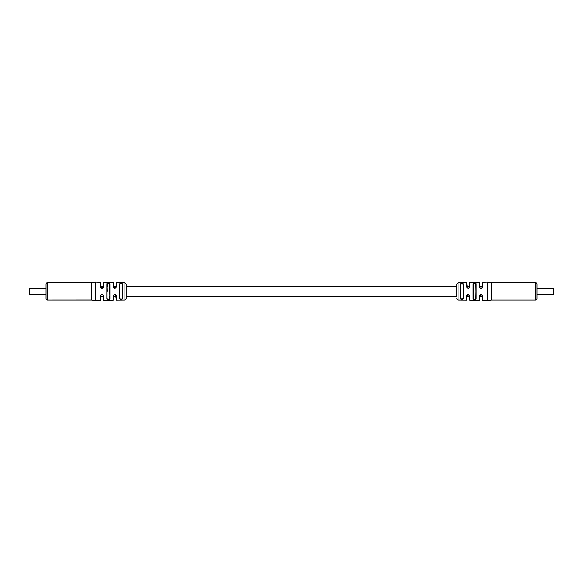 <?xml version="1.0" encoding="UTF-8"?>
<svg xmlns="http://www.w3.org/2000/svg" width="583" height="583" viewBox="0 0 583 583"><rect width="100%" height="100%" fill="white"/><g stroke="black" fill="none" stroke-linecap="round" stroke-linejoin="round"><path stroke-width="0.87" d="M126.183 284.023L126.183 298.78L124.915 300.048L124.915 282.755L126.183 284.023M119.821 286.566L119.821 296.237M121.723 299.524L122.619 298.824C121.614 299.808 120.594 299.815 119.573 298.853L119.573 283.95C120.586 282.988 121.599 282.995 122.619 283.979L122.619 298.824L122.364 284.198C121.519 283.243 120.666 283.236 119.821 284.169L119.981 283.411M119.573 298.853L119.821 284.169M107.104 291.405L106.857 283.681C107.877 282.762 108.897 282.791 109.91 283.768L109.91 299.035L109.648 283.987C108.81 283.046 107.957 283.017 107.104 283.899L107.104 286.566M109.91 299.035C108.904 300.012 107.884 300.041 106.857 299.123L106.857 283.681L107.491 283.09M107.498 299.713L107.104 298.904C107.964 299.786 108.817 299.757 109.648 298.817L109.648 296.237M122.364 286.566L122.619 283.979M109.648 286.566L109.91 283.768M124.915 282.755L116.265 282.682L116.265 286.945C115.259 288.935 114.239 288.935 113.211 286.953L113.211 282.631L103.548 282.398L103.548 286.953C102.55 288.942 101.537 288.942 100.502 286.953L100.502 282.296L95.663 282.121L95.663 300.682L91.844 300.048L47.332 300.048A1.275 1.275 0 0 1 46.064 298.78L46.064 284.023A1.275 1.275 0 0 1 47.332 282.755L47.332 300.048L91.844 300.019M95.663 282.114L91.844 282.755L47.332 282.755A1.275 1.275 0 0 0 46.064 284.023M91.844 282.784L47.332 282.755M99.292 300.107L97.733 300.252L98.899 300.595L97.74 300.5M101.048 294.896L100.502 295.851C101.529 293.861 102.542 293.868 103.548 295.851L103.548 300.413L102.98 294.896L101.048 294.896L100.75 300.252L100.75 294.998L100.502 300.507L97.784 300.857L99.299 300.449M97.74 300.522L99.307 300.507M113.211 300.172L113.211 295.858C114.232 293.868 115.252 293.868 116.265 295.858L116.265 300.121L115.689 294.881L113.787 294.881L113.211 300.172L103.548 300.413M122.364 296.237L122.364 298.613C121.526 299.56 120.674 299.567 119.821 298.634M116.01 286.566L113.466 286.566L113.466 282.886L113.794 287.936L116.01 287.076L116.265 282.682M103.293 286.566L100.75 286.566L100.75 282.551L101.063 287.922L103.293 287.076L103.548 282.398M115.689 294.881L116.265 295.858M113.787 294.881L113.211 295.858M102.98 294.896L103.548 295.851M113.794 287.936L113.211 286.953M115.667 287.944L116.265 286.945M100.502 286.953L100.75 287.805M102.951 287.944L103.548 286.953M97.74 300.558L98.352 300.821M97.128 300.777L97.98 300.748M99.299 300.434L97.747 300.77M99.095 300.464L98.563 300.398L99.095 300.464M126.183 296.237L456.817 296.237L456.817 284.023L456.817 286.566L126.183 286.566M487.337 282.114L491.156 282.755L491.156 300.048L487.337 300.69L487.337 282.121L482.498 282.296L482.498 286.953C481.471 288.942 480.458 288.942 479.452 286.953L479.452 282.398L469.789 282.631L469.789 286.953C468.768 288.935 467.748 288.935 466.735 286.945L466.735 282.682L458.085 282.755L458.085 300.048L466.735 300.121L466.735 295.858C467.741 293.868 468.761 293.868 469.789 295.858L469.789 300.172L479.452 300.413L479.452 295.851C480.45 293.868 481.463 293.861 482.498 295.851L482.498 300.507L481.937 294.881L479.707 295.727L479.452 300.413M463.427 298.853L463.179 284.169L461.904 283.462L460.636 284.198L460.636 298.613L460.636 296.237L460.636 298.613L461.904 299.341L463.179 298.634L463.427 283.95L463.427 298.853C462.414 299.815 461.401 299.808 460.381 298.824L460.381 283.979C461.386 282.995 462.406 282.988 463.427 283.95M475.772 299.618L476.143 299.123L475.896 283.899L474.62 283.251L473.352 283.987L473.352 298.817L473.352 296.237L473.352 298.817L474.62 299.553L475.896 298.904L476.143 283.681L476.143 299.123C475.123 300.041 474.103 300.012 473.09 299.035L473.09 283.768C474.096 282.791 475.116 282.762 476.143 283.681L475.502 283.09M461.277 283.28L460.381 283.979L460.636 286.566L460.636 284.198M535.668 282.755A1.275 1.275 0 0 1 536.936 284.023L536.936 298.78A1.275 1.275 0 0 1 535.668 300.048L535.668 282.755L491.156 282.755M491.156 300.048L535.668 300.048M485.879 300.588L484.772 300.012L483.752 300.595L485.814 300.675L483.664 300.485M473.352 286.566L473.352 283.987L473.352 286.566M482.498 295.851L482.25 300.252M466.99 296.237L469.534 296.237L469.534 299.917L469.206 294.867L466.99 295.727L466.735 300.121M466.735 282.682L467.311 287.922L469.213 287.922L469.534 282.886L469.534 286.566L466.99 286.566M479.452 282.398L480.02 287.907L481.952 287.907L482.25 282.551L482.25 287.805M466.735 295.858L467.333 294.86M469.789 295.858L469.206 294.867M479.452 295.851L480.049 294.86M469.789 286.953L469.213 287.922M466.735 286.945L467.311 287.922M480.02 287.907L479.452 286.953M482.498 286.953L481.952 287.907M484.619 300.551L485.938 300.529M483.693 300.515L485.216 300.857L483.686 300.799M483.701 300.449L484.611 300.799M487.337 300.682L485.858 300.879M485.231 300.588L484.808 300.828M29.15 294.138L29.405 288.41L46.064 288.41L29.405 288.41L29.405 294.393L46.064 294.393L29.15 294.138M553.595 294.393L553.595 288.41L553.595 294.393L536.936 294.393M553.595 288.41L536.936 288.41M544.07 294.393L553.085 294.393M91.844 282.755L91.844 300.048M124.915 300.048L116.265 300.121M95.663 300.682L97.135 300.631M100.75 287.076L101.063 287.922M99.314 300.806L97.784 300.857M458.085 282.755L456.817 284.023M483.693 300.551L482.498 300.507M482.25 295.727L481.937 294.881M458.085 300.048L456.817 298.78M482.25 286.566L479.707 286.566M482.25 296.237L479.707 296.237M116.01 296.237L113.466 296.237M103.293 296.237L100.75 296.237"/></g></svg>
